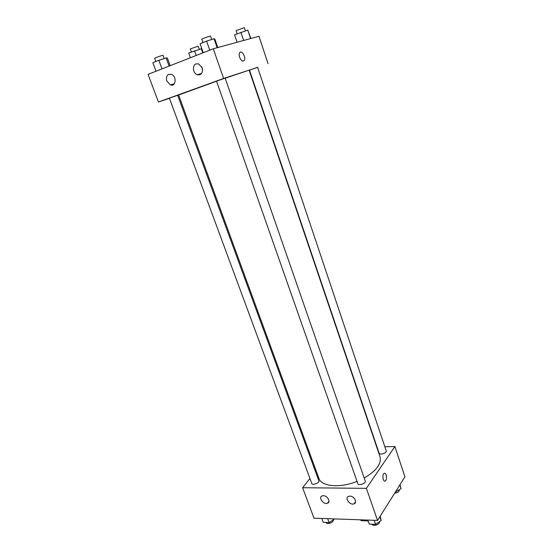 <?xml version="1.0" encoding="UTF-8"?>
<svg xmlns="http://www.w3.org/2000/svg" width="553" height="553" viewBox="0 0 553 553"><rect width="100%" height="100%" fill="white"/><g stroke="black" fill="none" stroke-linecap="round" stroke-linejoin="round"><path stroke-width="0.83" d="M367.579 520.062L368.091 520.85M367.883 520.919L361.24 520.677L360.445 519.813M360.943 519.827L361.24 520.677M384.84 446.762L394.883 446.527L404.927 476.852L377.54 520.414L313.993 518.182L302.609 487.732L309.922 478.483M386.167 474.951C386.817 477.55 386.561 479.527 385.4 480.868C383.257 482.721 381.791 474.951 383.996 473.444C384.853 472.912 385.572 473.416 386.167 474.951C385.572 473.416 384.853 472.912 383.989 473.444C381.784 474.951 383.257 482.721 385.393 480.868C386.554 479.527 386.81 477.55 386.16 474.951M394.883 446.527L366.376 488.347L377.54 520.414M315.452 471.481L316.088 470.679M349.911 496.131C354.169 496 357.756 502.539 354.134 503.804C350.035 505.753 344.173 497.9 348.584 496.359L349.911 496.131M323.381 495.702C327.5 495.571 331.04 502.083 327.487 503.244C323.519 505.041 317.927 497.299 322.185 495.896L323.381 495.702M366.376 488.347L302.609 487.732M357.812 483.592C358.468 486.066 366.28 483.357 365.25 481.013L225.161 78.125L216.534 81.167L357.812 483.592M311.747 483.426C312.39 485.714 319.834 482.88 318.839 480.73L177.658 95.289L169.391 98.192L311.747 483.426M379.095 453.156C379.648 455.382 387.114 452.962 386.208 450.84L257.615 67.286L249.493 70.155L379.095 453.156M216.555 81.222L178.626 95.005L318.894 478.345C321.321 486.564 339.922 488.375 357.031 481.38M364.206 478.013C376.393 470.79 381.66 463.725 380.022 456.819L249.14 70.176L225.189 78.201M158.421 102.028L223.612 78.464L213.278 48.782L148.073 74.344L158.421 102.028L169.439 98.316M177.748 95.524L178.695 95.206M257.65 67.39L223.612 78.464M202.163 67.77C203.075 72.878 201.465 75.215 197.338 74.779C192.962 73.473 191.939 65.192 196.025 63.892L198.693 63.927L202.163 67.77M166.868 81.132C165.928 77.842 166.591 75.567 168.879 74.323L171.285 74.323C176.939 76.038 176.02 87.063 170.448 84.934L166.868 81.132M268.053 63.643L258.977 36.263L213.278 48.782M201.658 66.657L202.557 69.554M200.974 73.646L201.119 74.047M243.472 61.01C241.136 62.005 237.914 55.196 239.608 52.798C241.467 49.431 246.355 57.367 244.288 60.339L243.472 61.01L244.281 60.339C246.355 57.367 241.461 49.431 239.608 52.805M201.783 48.643L188.677 53.047L190.363 57.768M201.244 48.54L202.778 52.901M194.504 50.731L196.197 55.48M191.366 51.975L190.28 48.927L198.168 46.155L199.239 49.196M250.855 38.489L247.751 30.097L234.569 34.818L237.092 42.256M247.751 30.097L250.578 38.565M240.908 32.302L243.659 40.459M237.182 33.781L236.11 30.595L244.329 27.671L245.401 30.857M170.165 65.683L167.365 58.017L166.142 57.947L158.835 60.305L152.856 62.703L156.015 71.233M166.142 57.947L169.121 66.097M158.835 60.305L162.001 68.89M155.835 61.507L154.646 58.3C154.315 58.037 163.135 54.968 163.038 55.376L164.206 58.57M217.785 47.551L214.827 39.007L214.039 38.738L206.608 41.122L200.055 43.749L203.221 52.729M214.039 38.738L217.149 47.724M206.608 41.122L209.767 50.157M202.986 42.574L201.804 39.215C201.451 38.924 210.652 35.682 210.555 36.125L211.723 39.484M400.006 484.677L401.07 488.624L395.367 492.059M399.84 484.946L401.07 488.624M395.665 491.582L395.83 492.066M394.642 493.214C397.69 492.771 399.245 491.679 399.307 489.93L399.266 489.806M334.655 518.908L329.104 522.557L323.242 522.329L321.805 518.451M327.673 518.659L329.104 522.557M326.166 522.447L326.215 522.585C326.934 525.06 334.254 522.253 333.189 519.91L333.189 519.91M380.208 516.163L381.162 520.587L375.563 524.334L369.238 524.092L367.821 520.069M379.835 516.765L381.162 520.587M374.153 520.29L375.563 524.334M372.065 524.203L372.079 524.23C372.791 526.871 380.353 524.32 379.413 521.755M354.134 503.804L355.634 501.612M327.487 503.244L328.945 501.239M197.338 74.779L201.645 73.438M170.448 84.934L174.333 83.71"/></g></svg>

